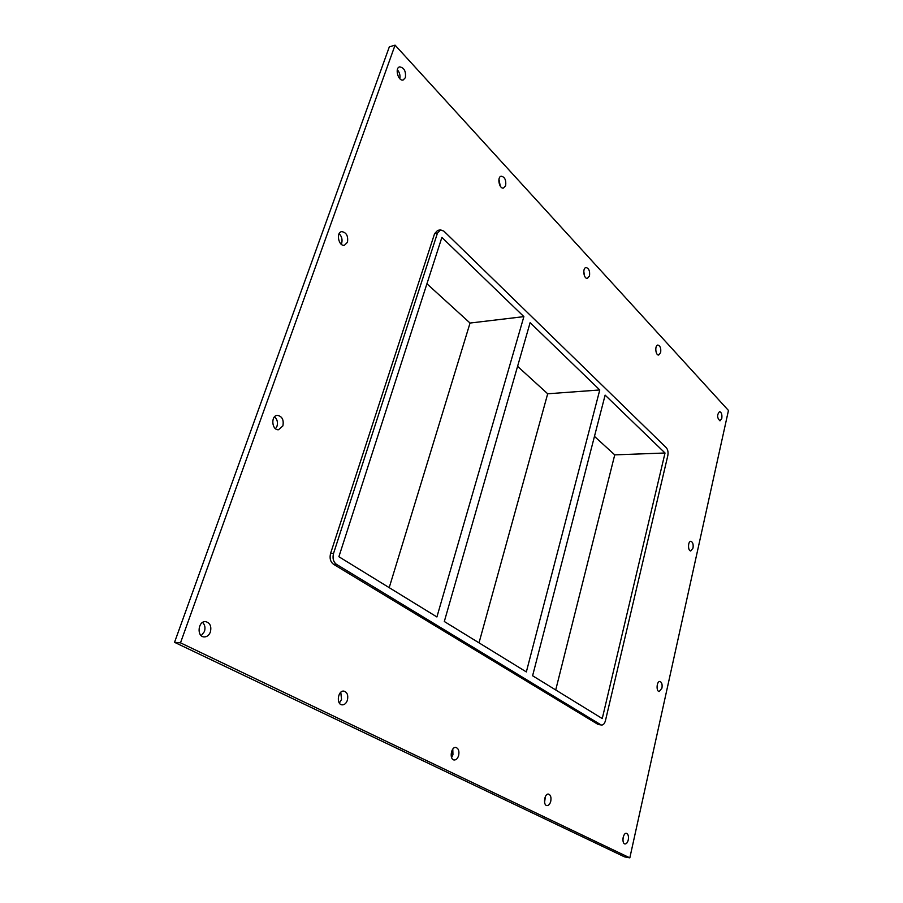 <?xml version="1.0" encoding="UTF-8"?>
<svg xmlns="http://www.w3.org/2000/svg" width="903" height="903" viewBox="0 0 903 903"><rect width="100%" height="100%" fill="white"/><g stroke="black" fill="none" stroke-linecap="round" stroke-linejoin="round"><path stroke-width="1.35" d="M201.245 635.667L204.439 631.524C205.534 627.811 204.925 624.774 202.599 622.438M210.388 631.987C209.056 635.294 206.968 636.942 204.112 636.92C196.425 636.683 198.073 620.7 205.67 621.636C210.072 622.856 211.652 626.31 210.388 631.987M661.944 688.131L659.224 691.529C655.928 691.484 656.684 680.941 659.935 681.472C661.797 682.205 662.463 684.418 661.944 688.131M275.517 428.711L276.984 426.284C278.034 422.401 277.232 419.229 274.58 416.768M282.887 425.9L278.553 429.726C271.758 430.517 270.573 415.493 277.424 415.357C282.131 416.306 283.96 419.827 282.887 425.9M693.019 548.053L690.806 550.943C687.736 551.135 687.815 541.055 690.874 541.326C692.782 542.026 693.504 544.272 693.019 548.053M341.244 244.228L341.65 243.336C342.609 239.555 341.763 236.349 339.122 233.696M347.474 242.275L344.461 245.244C338.648 246.654 335.747 232.398 341.718 231.619C346.425 232.421 348.332 235.976 347.474 242.275M505.646 185.623L503.49 188.038C499.19 189.201 496.831 176.796 501.255 176.198C504.811 176.999 506.267 180.137 505.646 185.623M500.262 186.108L498.953 179.245M339.37 703.053L341.548 699.486L340.781 692.262M347.407 700.164C346.267 703.347 344.494 704.916 342.102 704.859C335.972 704.475 337.869 690.106 343.896 691.122C347.237 692.217 348.4 695.231 347.407 700.164M589.501 275.923L587.424 278.372C583.688 279.162 582.254 267.83 586.058 267.559C588.903 268.326 590.054 271.114 589.501 275.923M584.354 275.596L583.789 271.092M451.59 757.538L452.945 754.705L452.787 749.118M458.634 755.506C457.663 758.543 456.162 760.033 454.141 759.976C449.152 759.57 451.015 746.488 455.913 747.481C458.543 748.452 459.446 751.127 458.634 755.506M660.657 352.542L658.693 355.014C655.454 355.556 654.619 345.104 657.903 345.048C660.228 345.781 661.143 348.276 660.657 352.542M544.565 802.349L545.412 796.48M550.74 801.333C549.904 804.212 548.629 805.634 546.902 805.589C542.759 805.194 544.498 793.184 548.55 794.121C550.683 794.979 551.406 797.383 550.74 801.333M622.923 839.226L623.217 837.137M628.262 839.914C627.54 842.634 626.434 843.978 624.955 843.955C621.456 843.594 623.047 832.487 626.456 833.345C628.217 834.112 628.815 836.302 628.262 839.914M405.379 77.647L403.235 79.961C398.291 81.688 394.498 67.996 399.623 66.878C404.149 67.657 406.068 71.247 405.379 77.647M399.815 78.696C400.401 75.321 399.577 72.342 397.331 69.757M721.802 418.394L719.984 420.843C717.005 417.92 716.858 414.827 719.556 411.587C721.474 412.276 722.231 414.545 721.802 418.394M599.773 389.961L530.117 322.664L444.31 621.512L526.347 671.922L599.773 389.961L547.692 393.787L517.577 366.347M479.019 642.834L547.692 393.787M665.026 453.001L605.123 395.13L532.601 675.76L602.256 718.562L665.026 453.001L614.74 454.864L594.456 436.386M523.875 316.626L441.883 237.41L338.885 556.733L436.905 616.963L523.875 316.626L470.045 323.048L426.927 283.768M389.204 587.65L470.045 323.048M629.831 857.85L624.56 856.879L174.539 642.315L389.328 46.866L395.074 45.15L728.461 410.47L629.831 857.85L180.498 642.834L395.074 45.15M434.591 233.64L437.447 233.132L440.529 229.881L437.673 230.389L434.591 233.64L330.588 553.392C329.414 558.201 330.385 561.824 333.478 564.251L598.102 724.454L601.624 725.041L598.102 724.454M180.498 642.834L174.539 642.315M440.529 229.881L443.904 231.168L666.279 447.696C667.893 449.66 668.401 452.324 667.802 455.688L605.473 720.538C604.649 723.529 603.373 725.03 601.624 725.041M333.478 564.251L336.424 564.33L600.788 724.748M437.447 233.132L333.534 553.449L330.588 553.392M336.424 564.33C333.331 561.903 332.372 558.268 333.534 553.449M555.717 689.971L614.74 454.864"/></g></svg>
